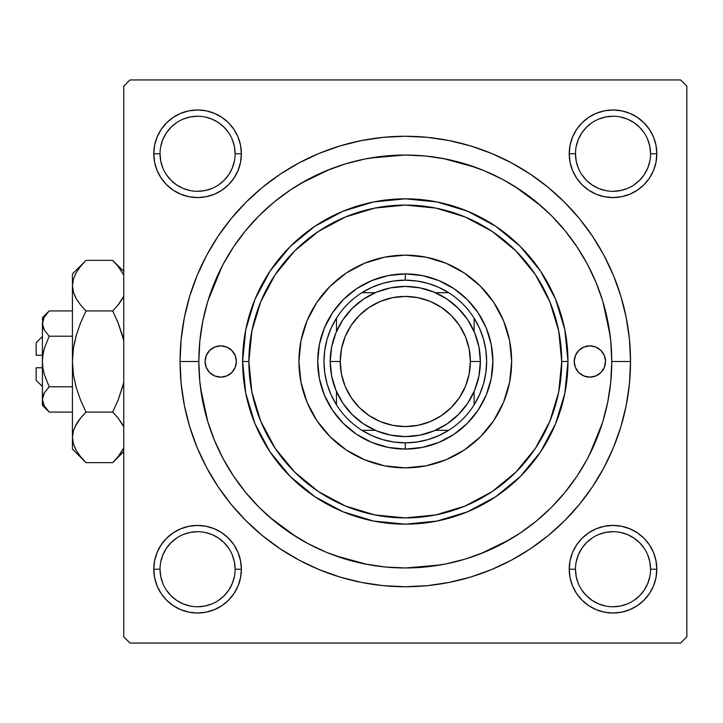 <?xml version="1.0" encoding="UTF-8"?>
<svg xmlns="http://www.w3.org/2000/svg" width="723" height="723" viewBox="0 0 723 723"><rect width="100%" height="100%" fill="white"/><g stroke="black" fill="none" stroke-linecap="round" stroke-linejoin="round"><path stroke-width="1.08" d="M240.533 577.767L241.374 569.227A43.796 43.796 0 0 1 197.578 613.023A43.796 43.796 0 0 1 153.773 569.227L154.623 577.767L157.108 585.982L161.157 593.556L166.606 600.189L173.24 605.639L180.813 609.688L189.028 612.182L197.578 613.023L206.118 612.182L214.333 609.688L221.907 605.639L228.54 600.189L233.99 593.556L238.039 585.982L240.533 577.767L241.374 569.227L240.533 560.677L238.039 552.462L233.99 544.889L228.54 538.255L221.907 532.806L214.333 528.757L206.118 526.272L197.578 525.422L189.028 526.272L180.813 528.757L173.24 532.806L166.606 538.255L161.157 544.889L157.108 552.462L154.623 560.677L153.773 569.227L160.036 569.227A37.542 37.542 0 0 0 197.578 606.76A37.542 37.542 0 0 0 235.111 569.227A37.542 37.542 0 0 0 197.578 531.685A37.542 37.542 0 0 0 160.036 569.227L153.773 569.227A43.796 43.796 0 0 1 197.578 525.422A43.796 43.796 0 0 1 241.374 569.227L235.111 569.227A37.542 37.542 0 0 1 197.578 606.76A37.542 37.542 0 0 1 160.036 569.227A37.542 37.542 0 0 1 197.578 531.685A37.542 37.542 0 0 1 235.111 569.227L234.397 561.898L232.255 554.857M235.111 153.773L241.374 153.773A43.796 43.796 0 0 1 197.578 197.578A43.796 43.796 0 0 1 153.773 153.773L154.623 162.323L157.108 170.538L161.157 178.111L166.606 184.745L173.24 190.194L180.813 194.243L189.028 196.728L197.578 197.578L206.118 196.728L214.333 194.243L221.907 190.194L228.54 184.745L233.99 178.111L238.039 170.538L240.533 162.323L241.374 153.773L240.533 145.233L238.039 137.018L233.99 129.444L228.54 122.811L221.907 117.361L214.333 113.312L206.118 110.818L197.578 109.977L189.028 110.818L180.813 113.312L173.24 117.361L166.606 122.811L161.157 129.444L157.108 137.018L154.623 145.233L153.773 153.773L160.036 153.773A37.542 37.542 0 0 0 197.578 191.315A37.542 37.542 0 0 0 235.111 153.773A37.542 37.542 0 0 0 197.578 116.24A37.542 37.542 0 0 0 160.036 153.773L153.773 153.773A43.796 43.796 0 0 1 197.578 109.977A43.796 43.796 0 0 1 241.374 153.773L235.111 153.773A37.542 37.542 0 0 1 197.578 191.315A37.542 37.542 0 0 1 160.036 153.773A37.542 37.542 0 0 1 197.578 116.24A37.542 37.542 0 0 1 235.111 153.773L234.397 146.453L232.255 139.412M570.067 145.233L569.227 153.773L570.067 145.233L569.227 153.773L570.067 162.323L572.562 170.538L576.602 178.111L582.051 184.745L588.685 190.194L596.258 194.243L604.473 196.728L613.023 197.578L621.563 196.728L629.778 194.243L637.352 190.194L643.994 184.745L649.435 178.111L653.484 170.538L655.978 162.323L656.818 153.773L655.978 145.233L653.484 137.018L649.435 129.444L643.994 122.811L637.352 117.361L629.778 113.312L621.563 110.818L613.023 109.977L604.473 110.818L596.258 113.312L588.685 117.361L582.051 122.811L576.602 129.444L572.562 137.018L570.067 145.233L569.227 153.773L575.481 153.773A37.542 37.542 0 0 0 613.023 191.315A37.542 37.542 0 0 0 650.564 153.773A37.542 37.542 0 0 0 613.023 116.24A37.542 37.542 0 0 0 575.481 153.773L569.227 153.773A43.796 43.796 0 0 1 613.023 109.977A43.796 43.796 0 0 1 656.818 153.773L650.564 153.773A37.542 37.542 0 0 1 613.023 191.315A37.542 37.542 0 0 1 575.481 153.773A37.542 37.542 0 0 1 613.023 116.24A37.542 37.542 0 0 1 650.564 153.773L649.841 146.453L647.7 139.412M650.564 569.227L656.818 569.227A43.796 43.796 0 0 1 613.023 613.023A43.796 43.796 0 0 1 569.227 569.227L570.067 577.767L572.562 585.982L576.602 593.556L582.051 600.189L588.685 605.639L596.258 609.688L604.473 612.182L613.023 613.023L621.563 612.182L629.778 609.688L637.352 605.639L643.994 600.189L649.435 593.556L653.484 585.982L655.978 577.767L656.818 569.227L655.978 560.677L653.484 552.462L649.435 544.889L643.994 538.255L637.352 532.806L629.778 528.757L621.563 526.272L613.023 525.422L604.473 526.272L596.258 528.757L588.685 532.806L582.051 538.255L576.602 544.889L572.562 552.462L570.067 560.677L569.227 569.227L575.481 569.227A37.542 37.542 0 0 0 613.023 606.76A37.542 37.542 0 0 0 650.564 569.227A37.542 37.542 0 0 0 613.023 531.685A37.542 37.542 0 0 0 575.481 569.227L569.227 569.227A43.796 43.796 0 0 1 613.023 525.422A43.796 43.796 0 0 1 656.818 569.227L650.564 569.227A37.542 37.542 0 0 1 613.023 606.76A37.542 37.542 0 0 1 575.481 569.227A37.542 37.542 0 0 1 613.023 531.685A37.542 37.542 0 0 1 650.564 569.227L649.841 561.898L647.7 554.857M630.537 361.5L611.766 361.5L630.537 361.5L629.453 339.421L626.208 317.56L620.84 296.114L613.393 275.3L603.94 255.318L592.58 236.358L579.412 218.608L564.564 202.232L548.188 187.384L530.438 174.216L511.477 162.856L491.495 153.403L470.682 145.956L449.236 140.587L427.374 137.343L405.296 136.258L383.217 137.343L361.355 140.587L339.909 145.956L319.105 153.403L299.114 162.856L280.163 174.216L262.404 187.384L246.028 202.232L231.179 218.608L218.012 236.358L206.651 255.318L197.198 275.3L189.751 296.114L184.383 317.56L181.139 339.421L180.054 361.5A225.242 225.242 0 0 1 405.296 136.258A225.242 225.242 0 0 1 630.537 361.5A225.242 225.242 0 0 1 405.296 586.742A225.242 225.242 0 0 1 180.054 361.5L181.139 383.579L184.383 405.44L189.751 426.886L197.198 447.7L206.651 467.682L218.012 486.642L231.179 504.392L246.028 520.768L262.404 535.616L280.163 548.784L299.114 560.144L319.105 569.597L339.909 577.044L361.355 582.413L383.217 585.657L405.296 586.742L427.374 585.657L449.236 582.413L470.682 577.044L491.495 569.597L511.477 560.144L530.438 548.784L548.188 535.616L564.564 520.768L579.412 504.392L592.58 486.642L603.94 467.682L613.393 447.7L620.84 426.886L626.208 405.44L629.453 383.579L630.537 361.5M198.825 361.5L180.054 361.5L198.825 361.5A206.471 206.471 0 0 1 405.296 155.029A206.471 206.471 0 0 1 611.766 361.5A206.471 206.471 0 0 1 405.296 567.971A206.471 206.471 0 0 1 198.825 361.5L199.819 381.735L202.792 401.78L207.718 421.437L214.541 440.515L223.208 458.834L233.619 476.213L245.693 492.48L259.295 507.501L274.315 521.102L290.592 533.176L307.971 543.597L326.281 552.255L345.359 559.078L365.016 564.003L385.061 566.977L405.296 567.971L425.531 566.977L445.576 564.003L465.232 559.078L484.311 552.255L502.63 543.597L520.009 533.176L536.285 521.102L551.297 507.501L564.898 492.48L576.972 476.213L587.392 458.834L596.05 440.515L602.883 421.437L607.799 401.78L610.772 381.735L611.766 361.5L610.772 341.265L607.799 321.22L602.883 301.563L596.05 282.485L587.392 264.166L576.972 246.787L564.898 230.52L551.297 215.499L536.285 201.898L520.009 189.824L502.63 179.403L484.311 170.745L465.232 163.922L445.576 158.997L425.531 156.023L405.296 155.029L385.061 156.023L365.016 158.997L345.359 163.922L326.281 170.745L307.971 179.403L290.592 189.824L274.315 201.898L259.295 215.499L245.693 230.52L233.619 246.787L223.208 264.166L214.541 282.485L207.718 301.563L202.792 321.22L199.819 341.265L198.825 361.5M200.199 337.74L199.819 341.265M610.104 335.318L602.774 301.211M540.813 205.73L514.631 186.353M476.041 167.528L443.633 158.617M405.016 155.029L370.122 158.048M330.086 169.218L300.596 183.543M222.078 266.299L207.881 301.021M680.596 79.946L130.004 79.946L680.596 79.946L686.85 86.2L686.85 636.8L686.85 86.2L680.596 79.946M123.741 636.8L123.741 86.2L130.004 79.946L123.741 86.2L123.741 636.8L130.004 643.054L123.741 636.8M680.596 643.054L130.004 643.054L680.596 643.054L686.85 636.8L680.596 643.054M610.393 385.26L610.772 381.735M200.488 387.682L207.826 421.789M269.778 517.27L295.96 536.647M334.559 555.472L366.968 564.383M405.585 567.971L440.47 564.952M480.515 553.782L510.004 539.457M589.408 454.966L602.53 422.566M655.978 145.233L653.484 137.018L649.435 129.444L653.484 137.018L649.435 129.444L643.994 122.811L637.352 117.361L629.778 113.312M604.473 110.818L596.258 113.312L588.685 117.361L596.258 113.312L588.685 117.361L582.051 122.811M572.562 170.538L576.602 178.111M596.258 194.243L604.473 196.728M613.023 197.578L621.563 196.728M629.778 194.243L637.352 190.194M643.994 184.745L649.435 178.111L643.994 184.745L649.435 178.111L653.484 170.538M241.374 153.773L240.533 145.233M238.039 137.018L233.99 129.444M228.54 122.811L221.907 117.361L228.54 122.811L221.907 117.361L214.333 113.312M189.028 110.818L180.813 113.312L173.24 117.361L180.813 113.312L173.24 117.361L166.606 122.811L161.157 129.444L157.108 137.018M154.623 162.323L157.108 170.538L161.157 178.111L157.108 170.538L161.157 178.111L166.606 184.745M189.028 196.728L197.578 197.578M214.333 194.243L221.907 190.194M238.039 170.538L240.533 162.323M238.039 552.462L233.99 544.889M214.333 528.757L206.118 526.272M197.578 525.422L189.028 526.272M180.813 528.757L173.24 532.806M166.606 538.255L161.157 544.889L166.606 538.255L161.157 544.889L157.108 552.462M154.623 577.767L157.108 585.982L161.157 593.556L157.108 585.982L161.157 593.556L166.606 600.189L173.24 605.639L180.813 609.688M206.118 612.182L214.333 609.688L221.907 605.639L214.333 609.688L221.907 605.639L228.54 600.189M655.978 560.677L653.484 552.462L649.435 544.889L653.484 552.462L649.435 544.889L643.994 538.255M621.563 526.272L613.023 525.422M596.258 528.757L588.685 532.806M572.562 552.462L570.067 560.677M569.227 569.227L570.067 577.767M572.562 585.982L576.602 593.556M582.051 600.189L588.685 605.639L582.051 600.189L588.685 605.639L596.258 609.688M621.563 612.182L629.778 609.688L637.352 605.639L629.778 609.688L637.352 605.639L643.994 600.189L649.435 593.556L653.484 585.982M637.352 605.639L643.994 600.189L649.435 593.556L643.994 600.189L637.352 605.639M649.435 129.444L643.994 122.811L637.352 117.361L643.994 122.811L649.435 129.444M173.24 117.361L166.606 122.811L161.157 129.444L166.606 122.811L173.24 117.361M161.157 593.556L166.606 600.189L173.24 605.639L166.606 600.189L161.157 593.556M228.784 590.095L224.121 595.77L218.427 600.433M190.248 606.046L183.208 603.904L176.719 600.433L171.026 595.77L166.371 590.095M160.759 561.898L162.892 554.857L166.362 548.368L171.026 542.675L176.719 538.011M204.898 532.408L211.938 534.541L218.427 538.011L224.121 542.675L228.793 548.377M644.229 590.095L639.566 595.77L633.863 600.442M592.155 600.433L586.48 595.77L581.816 590.095M581.816 548.359L586.48 542.675L592.155 538.02M620.343 532.408L627.383 534.541L633.881 538.011L639.566 542.675L644.238 548.377M649.841 161.102L647.7 168.143L644.238 174.632L639.566 180.325L633.863 184.998M592.155 184.98L586.48 180.325L581.816 174.641M581.816 132.905L586.48 127.23L592.155 122.567M620.343 116.954L627.383 119.096L633.881 122.567L639.566 127.23L644.229 132.905M234.397 161.102L232.255 168.143L228.784 174.632L224.121 180.325L218.427 184.989M190.248 190.592L183.208 188.459L176.719 184.989L171.026 180.325L166.353 174.623M166.371 132.905L171.026 127.23L176.719 122.567M204.898 116.954L211.938 119.096L218.427 122.567L224.121 127.23L228.784 132.905M575.481 569.227L576.204 576.547L578.337 583.588M592.164 600.433L598.653 603.904L605.693 606.046M613.005 606.76L620.343 606.046L627.383 603.904M644.238 590.076L647.7 583.588L649.841 576.547M613.032 531.685L605.693 532.408L598.653 534.541M581.807 548.368L578.337 554.857L576.204 561.898M160.036 569.227L160.759 576.547L162.892 583.588M197.56 606.76L204.898 606.046L211.938 603.904M228.784 590.076L232.255 583.588L234.397 576.547M197.587 531.685L190.248 532.408L183.208 534.541M160.036 153.773L160.759 161.102L162.892 168.143M197.56 191.315L204.898 190.592L211.938 188.459M197.587 116.24L190.248 116.954L183.208 119.096M166.362 132.924L162.892 139.412L160.759 146.453M575.481 153.773L576.204 161.102L578.337 168.143M592.164 184.989L598.653 188.459L605.693 190.592M613.005 191.315L620.343 190.592L627.383 188.459M613.032 116.24L605.693 116.954L598.653 119.096M581.807 132.924L578.337 139.412L576.204 146.453M650.564 153.773L656.818 153.773A43.796 43.796 0 0 1 613.023 197.578A43.796 43.796 0 0 1 569.227 153.773M235.111 569.227L241.374 569.227M574.225 361.5A15.644 15.644 0 0 1 589.869 345.856A15.644 15.644 0 0 1 605.513 361.5L604.32 367.483L600.93 372.562L595.86 375.951L589.869 377.144L583.886 375.951L578.807 372.562L575.418 367.483L574.225 361.5L575.418 355.517L578.807 350.438L583.886 347.049L589.869 345.856L595.86 347.049L600.93 350.438L604.32 355.517L605.513 361.5A15.644 15.644 0 0 1 589.869 377.144A15.644 15.644 0 0 1 574.225 361.5M205.079 361.5A15.644 15.644 0 0 1 220.723 345.856A15.644 15.644 0 0 1 236.367 361.5L235.174 367.483L231.785 372.562L226.706 375.951L220.723 377.144L214.74 375.951L209.661 372.562L206.272 367.483L205.079 361.5L206.272 355.517L209.661 350.438L214.74 347.049L220.723 345.856L226.706 347.049L231.785 350.438L235.174 355.517L236.367 361.5A15.644 15.644 0 0 1 220.723 377.144A15.644 15.644 0 0 1 205.079 361.5M511.658 361.446A106.362 106.362 0 0 0 509.625 340.795M509.607 340.705A106.362 106.362 0 0 0 503.579 320.831M493.719 302.386A106.362 106.362 0 0 0 464.41 273.077L480.506 286.29L493.737 302.404L503.57 320.795A106.362 106.362 0 0 0 493.746 302.431M464.365 273.05A106.362 106.362 0 0 0 446.037 263.244M445.974 263.217A106.362 106.362 0 0 0 426.091 257.189M426.001 257.171A106.362 106.362 0 0 0 405.35 255.138M405.242 255.138A106.362 106.362 0 0 0 384.591 257.171M384.5 257.189A106.362 106.362 0 0 0 364.627 263.217M364.564 263.244A106.362 106.362 0 0 0 346.227 273.05L364.591 263.235L384.546 257.18L405.296 255.138L426.046 257.18L446.001 263.235L464.392 273.059M346.181 273.077A106.362 106.362 0 0 0 316.873 302.386L330.086 286.29L346.209 273.059M316.846 302.431A106.362 106.362 0 0 0 307.04 320.768L316.855 302.404M307.013 320.831A106.362 106.362 0 0 0 300.985 340.705M300.967 340.795A106.362 106.362 0 0 0 298.933 361.446M503.57 320.795L509.616 340.75L511.658 361.5A106.362 106.362 0 0 1 405.296 467.862A106.362 106.362 0 0 1 298.933 361.5A106.362 106.362 0 0 1 405.296 255.138A106.362 106.362 0 0 1 511.658 361.5L509.616 382.25L503.57 402.205L493.737 420.596L480.506 436.71L464.392 449.941L446.001 459.765L426.046 465.82L405.296 467.862L384.546 465.82L364.591 459.765L346.209 449.941L330.086 436.71L316.855 420.596L307.031 402.205L300.976 382.25L298.933 361.5L300.976 340.75L307.031 320.795M567.971 361.5L561.717 361.5A156.421 156.421 0 0 1 405.296 517.921A156.421 156.421 0 0 1 248.875 361.5L242.621 361.5A162.675 162.675 0 0 0 405.296 524.175A162.675 162.675 0 0 0 567.971 361.5A162.675 162.675 0 0 1 405.296 524.175A162.675 162.675 0 0 1 242.621 361.5L245.748 329.76L255.002 299.25L270.041 271.125L290.266 246.471L314.921 226.245L343.045 211.206L373.565 201.952L405.296 198.825L437.035 201.952L467.546 211.206L495.671 226.245L520.325 246.471L540.56 271.125L555.589 299.25L564.844 329.76L567.971 361.5L564.844 393.24L555.589 423.75L540.56 451.875L520.325 476.529L495.671 496.755L467.546 511.794L437.035 521.048L405.296 524.175L373.565 521.048L343.045 511.794L314.921 496.755L290.266 476.529L270.041 451.875L255.002 423.75L245.748 393.24L242.621 361.5A162.675 162.675 0 0 1 405.296 198.825A162.675 162.675 0 0 1 567.971 361.5A162.675 162.675 0 0 0 405.296 198.825A162.675 162.675 0 0 0 242.621 361.5L248.875 361.5L251.884 392.02L260.786 421.355L275.237 448.405L294.695 472.101L318.4 491.559L345.44 506.01L374.785 514.912L405.296 517.921L435.815 514.912L465.16 506.01L492.2 491.559L515.906 472.101L535.354 448.405L549.805 421.355L558.707 392.02L561.717 361.5L558.707 330.98L549.805 301.645L535.354 274.595L515.906 250.899L492.2 231.441L465.16 216.99L435.815 208.088L405.296 205.079L374.785 208.088L345.44 216.99L318.4 231.441L294.695 250.899L275.237 274.595L260.786 301.645L251.884 330.98L248.875 361.5A156.421 156.421 0 0 1 405.296 205.079A156.421 156.421 0 0 1 561.717 361.5L567.971 361.5M207.718 421.437L214.541 440.515M465.232 559.078L484.311 552.255M602.883 301.563L596.05 282.485M345.359 163.922L326.281 170.745M317.704 361.5L319.385 344.41L324.374 327.98L332.463 312.833L343.362 299.566L356.629 288.667L371.776 280.569L388.206 275.59L405.296 273.909L422.386 275.59L438.816 280.569L453.963 288.667L467.239 299.566L478.129 312.833L486.227 327.98L491.206 344.41L492.887 361.5L491.206 378.59L486.227 395.02L478.129 410.167L467.239 423.434L453.963 434.333L438.816 442.431L422.386 447.41L405.296 449.091L388.206 447.41L371.776 442.431L356.629 434.333L343.362 423.434L332.463 410.167L324.374 395.02L319.385 378.59L317.704 361.5M298.933 361.554A106.362 106.362 0 0 0 300.967 382.205M300.985 382.295A106.362 106.362 0 0 0 307.013 402.169M307.04 402.232A106.362 106.362 0 0 0 316.846 420.569M316.873 420.614A106.362 106.362 0 0 0 346.181 449.923M346.227 449.95A106.362 106.362 0 0 0 364.564 459.756M364.627 459.783A106.362 106.362 0 0 0 384.5 465.811M384.591 465.829A106.362 106.362 0 0 0 405.242 467.862M405.35 467.862A106.362 106.362 0 0 0 426.001 465.829M426.091 465.811A106.362 106.362 0 0 0 445.974 459.783M446.037 459.756A106.362 106.362 0 0 0 464.365 449.95M464.41 449.923A106.362 106.362 0 0 0 493.719 420.614M493.746 420.569A106.362 106.362 0 0 0 503.551 402.232M503.579 402.169A106.362 106.362 0 0 0 509.607 382.295M509.625 382.205A106.362 106.362 0 0 0 511.658 361.554M216.548 346.425L214.74 347.049M214.74 375.951L217.668 376.846M595.86 347.049L592.923 346.154M594.044 376.575L595.86 375.951M588.685 605.639L587.112 604.536M161.157 544.889L162.259 543.316M649.435 178.111L648.332 179.684M221.907 117.361L223.488 118.464M336.475 404.844A81.338 81.338 0 0 1 336.475 318.156L331.08 328.215L327.148 338.942L324.763 350.113L323.958 361.5L324.763 372.887L327.148 384.058L331.08 394.785L336.475 404.844A81.338 81.338 0 0 0 361.952 430.321L372.02 435.716L382.738 439.647L393.908 442.033L405.296 442.838A81.338 81.338 0 0 1 361.952 430.321L375.291 430.321L361.952 430.321A81.338 81.338 0 0 1 336.475 404.844L336.475 391.505L336.475 404.844M405.296 449.091L405.296 442.838L416.692 442.033L427.853 439.647L438.581 435.716L448.649 430.321A81.338 81.338 0 0 1 405.296 442.838L405.296 449.091A87.591 87.591 0 0 1 317.704 361.5A87.591 87.591 0 0 1 405.296 273.909A87.591 87.591 0 0 0 317.704 361.5A87.591 87.591 0 0 0 405.296 449.091A87.591 87.591 0 0 0 492.887 361.5A87.591 87.591 0 0 0 405.296 273.909A87.591 87.591 0 0 1 492.887 361.5A87.591 87.591 0 0 1 405.296 449.091M405.296 280.163L405.296 273.909L405.296 280.163L393.908 280.967L382.738 283.353L372.02 287.284L361.952 292.679A81.338 81.338 0 0 1 448.649 292.679L438.581 287.284L427.853 283.353L416.692 280.967L405.296 280.163M474.125 404.844L479.512 394.785L483.443 384.058L485.829 372.887L486.633 361.5L485.829 350.113L483.443 338.942L479.512 328.215L474.125 318.156A81.338 81.338 0 0 1 474.125 404.844L474.125 391.505L474.125 404.844A81.338 81.338 0 0 1 448.649 430.321A81.338 81.338 0 0 0 474.125 404.844M448.649 292.679L435.3 292.679L448.649 292.679A81.338 81.338 0 0 1 474.125 318.156A81.338 81.338 0 0 0 448.649 292.679M375.291 292.679L361.952 292.679A81.338 81.338 0 0 0 336.475 318.156L336.475 331.496L336.475 318.156A81.338 81.338 0 0 1 361.952 292.679L375.291 292.679M435.3 430.321L448.649 430.321L435.3 430.321M474.125 331.496L474.125 318.156L474.125 331.496M367.329 296.728L363.308 299.259M343.054 319.503L340.515 323.543M340.524 399.467L343.054 403.497M363.308 423.741L367.338 426.281M443.271 426.272L447.293 423.741M467.537 403.497L470.077 399.458M470.067 323.533L467.537 319.503M447.293 299.259L443.253 296.719M480.379 361.5L470.366 361.5A65.07 65.07 0 0 1 405.296 426.57A65.07 65.07 0 0 1 340.226 361.5L330.212 361.5A75.084 75.084 0 0 0 405.296 436.584A75.084 75.084 0 0 0 480.379 361.5A75.084 75.084 0 0 1 405.296 436.584A75.084 75.084 0 0 1 330.212 361.5A75.084 75.084 0 0 1 405.296 286.416A75.084 75.084 0 0 1 480.379 361.5L478.933 376.15L474.659 390.23L467.727 403.217L458.391 414.586L447.013 423.931L434.026 430.863L419.946 435.138L405.296 436.584L390.646 435.138L376.566 430.863L363.588 423.931L352.209 414.586L342.874 403.217L335.933 390.23L331.658 376.15L330.212 361.5L331.658 346.85L335.933 332.77L342.874 319.783L352.209 308.414L363.588 299.069L376.566 292.137L390.646 287.862L405.296 286.416L419.946 287.862L434.026 292.137L447.013 299.069L458.391 308.414L467.727 319.783L474.659 332.77L478.933 346.85L480.379 361.5A75.084 75.084 0 0 0 405.296 286.416A75.084 75.084 0 0 0 330.212 361.5L340.226 361.5L341.473 348.802L345.178 336.602L351.197 325.35L359.286 315.49L369.146 307.392L380.397 301.383L392.607 297.677L405.296 296.43L417.993 297.677L430.194 301.383L441.446 307.392L451.306 315.49L459.403 325.35L465.413 336.602L469.119 348.802L470.366 361.5L469.119 374.198L465.413 386.398L459.403 397.65L451.306 407.51L441.446 415.608L430.194 421.617L417.993 425.323L405.296 426.57L392.607 425.323L380.397 421.617L369.146 415.608L359.286 407.51L351.197 397.65L345.178 386.398L341.473 374.198L340.226 361.5A65.07 65.07 0 0 1 405.296 296.43A65.07 65.07 0 0 1 470.366 361.5L480.379 361.5M467.727 403.217L458.391 414.586L447.013 423.931M363.588 423.931L352.209 414.586L342.874 403.217M342.874 319.783L352.209 308.414L363.588 299.069M447.013 299.069L458.391 308.414L467.727 319.783M36.15 380.271L36.15 367.754L36.15 380.271L42.404 386.525M42.404 367.754L36.15 367.754L42.404 367.754M42.856 367.754L42.404 361.5L42.892 354.948L44.302 348.486L49.182 336.213L44.302 348.468L49.182 336.213L72.436 336.213L49.182 336.213L44.311 330.104L42.404 323.57L44.293 317.081L49.182 310.926L72.436 310.926L49.182 310.926L44.338 316.99M47.917 410.754L49.182 412.074L72.436 412.074L49.182 412.074L44.311 405.964L42.91 402.756L42.404 399.43L42.892 396.159L44.293 392.932L49.182 386.787L44.302 374.532L42.901 368.097L42.404 361.5L42.892 354.948L44.302 348.477L49.182 336.213L44.311 330.104L42.91 326.895L42.404 317.704L42.901 326.868M43.931 329.399L44.293 330.059M42.874 320.352L44.293 317.081L42.404 323.57L42.892 326.841L42.404 323.57L42.404 399.43L44.293 392.932L49.182 386.787L44.302 392.923M44.302 330.077L49.182 336.213L44.302 348.468L42.901 354.921L43.606 351.188M42.91 396.105L43.543 394.406M49.182 386.787L72.436 386.787L49.182 386.787L44.302 374.532L42.892 368.052L44.302 374.532L49.182 386.787L44.311 392.896L49.182 386.787M84.112 460.705L85.992 462.648L112.698 462.648L85.992 462.648L80.533 456.62L76.249 450.42L73.439 444.003L72.436 437.361L72.436 449.091L72.436 273.909L72.436 285.639L73.412 279.096L76.204 272.652L80.524 266.389L85.992 260.352L112.698 260.352L118.147 266.38L123.741 275.101L118.057 266.263M123.741 296.186L118.156 304.889L112.698 310.926L85.992 310.926L80.533 304.907L76.249 298.707L73.439 292.282L72.436 285.639L73.43 292.237M114.442 262.151L112.698 260.352L85.992 260.352L84.763 261.599M74.641 295.517L76.231 298.671L73.439 292.282L72.436 285.639L73.43 279.051M72.445 436.999L72.436 449.091L85.992 462.648L80.533 456.62L76.249 450.42L73.439 444.003L72.436 437.361L73.412 430.818L76.204 424.374L80.524 418.111L85.992 412.074L112.698 412.074L85.992 412.074L80.533 400.018L76.231 387.564L73.43 374.713L72.436 361.5L72.436 437.361L73.412 430.818L76.204 424.374L80.524 418.111L85.992 412.074L80.533 400.018L76.231 387.564L73.43 374.713L72.436 361.5L73.412 348.387L76.222 335.49L80.551 322.937L85.992 310.926L112.698 310.926L118.138 322.937L112.698 310.926L118.147 304.907L122.458 298.671L119.105 303.687M122.467 335.49L123.154 338.002L122.467 335.499M73.43 348.287L76.231 335.436L80.533 322.982L85.992 310.926L80.533 322.982L76.231 335.436L80.551 322.937L76.231 335.436L73.421 348.341L74.921 340.506M74.921 275.138L76.204 272.652L73.412 279.096L72.436 285.639L73.412 292.182L72.436 285.639L72.436 361.5L73.421 374.668M76.222 387.51L75.535 384.988L76.222 387.51M123.154 384.988L118.138 400.063L112.698 412.074L118.147 400.018L123.741 382.584L118.138 400.063L123.741 382.584L118.138 400.063L112.698 412.074L118.147 418.093L123.741 426.814L122.449 424.329M123.199 425.702L118.147 418.093L122.431 424.293M85.992 412.074L80.533 418.093L85.992 412.074L80.533 418.093L76.231 424.329L79.593 419.304M73.43 430.763L72.436 437.361L73.439 444.003M123.741 447.908L118.156 456.611L113.972 461.337M118.138 322.937L112.698 310.926L118.156 304.898L112.698 310.926L118.147 322.982L123.741 340.416M74.921 447.862L76.204 450.348L74.921 447.862M73.421 348.332L72.436 361.5L73.412 374.613L72.436 361.5L73.412 348.387L76.231 335.463M76.204 298.626L80.533 304.907L76.204 298.626M84.266 262.133L72.436 273.909M76.204 272.652L80.696 266.181M85.992 310.926L80.533 304.907L85.992 310.926M112.698 412.074L118.147 418.093L112.698 412.074M122.476 450.348L118.156 456.611L112.698 462.648L123.741 451.595M114.415 460.876L117.352 457.596M112.698 260.352L123.741 271.405L112.698 260.352L117.912 266.091M118.147 322.982L122.449 335.436L118.147 322.982M122.449 298.671L118.491 304.473M42.404 405.296L49.182 412.074L44.311 405.964L42.404 399.43L42.404 405.296L42.404 399.43L42.892 402.702L42.404 399.43L42.404 323.57L42.91 320.244M42.404 399.25L42.901 396.132M36.15 355.246L36.15 342.729L36.15 355.246L42.404 355.246L36.15 355.246M42.856 355.246L44.067 349.317M43.525 328.549L42.91 326.895M49.182 412.074L44.311 405.964M112.698 310.926L118.147 304.907L122.431 298.707M80.533 418.093L74.858 426.995M80.551 400.063L76.231 387.564L73.43 374.713M72.436 437.361L73.412 443.904M80.163 266.85L80.524 266.389M75.535 338.002L76.213 335.499M118.518 456.15L118.156 456.611M43.651 394.18L44.293 392.932M42.91 402.756L42.404 399.43M42.404 317.704L49.182 310.926M36.15 342.729L42.404 336.475"/></g></svg>
